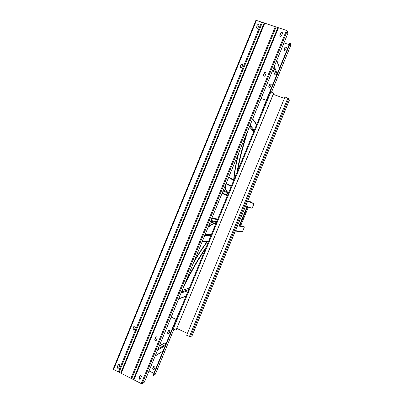 <?xml version="1.0" encoding="UTF-8"?>
<svg xmlns="http://www.w3.org/2000/svg" width="404" height="404" viewBox="0 0 404 404"><rect width="100%" height="100%" fill="white"/><g stroke="black" fill="none" stroke-linecap="round" stroke-linejoin="round"><path stroke-width="0.61" d="M247.768 200.919L253.576 203.389L247.723 201.025M245.683 205.974L252.116 208.307L253.98 203.808L247.677 201.142M250.005 201.571L249.899 201.823L250.01 201.576L251.51 202.197L251.389 202.46L251.51 202.197M271.251 84.35L270.826 83.987L269.731 84.492L268.842 87.224M286.512 47.238L285.623 49.98L284.512 50.5L284.047 50.061L284.057 49.44L284.936 47.303L286.042 46.783L286.552 47.369L286.082 46.92L284.977 47.44L284.047 50.056M259.802 116.943L266.736 99.172L289.926 42.849L290.299 42.975L290.819 45.243M283.967 42.885L289.173 44.677M290.299 42.975L270.236 91.713M268.801 86.507L269.68 84.38L270.776 83.875L271.185 84.209L270.357 87.072L269.256 87.577L268.852 86.618M227.513 195.374L222.134 193.203M227.391 195.672L222.008 193.511M237.491 225.806L244.445 226.866L242.592 231.356L241.986 231.679M182.901 303.727L175.447 320.922L152.98 375.493L153.328 375.669L155.404 374.104M153.328 375.669L172.74 328.523M244.445 226.866L237.456 225.887M149.031 370.923L153.868 373.336M168.766 330.214L167.609 332.649L168.029 333.765L168.665 333.78M153.919 366.15L152.848 368.519L153.262 369.64L153.959 369.63M217.66 219.301L211.802 218.327M217.539 219.599L211.676 218.635M214.847 222.043L215.413 222.094M168.958 333.416L167.907 333.83L167.488 332.714L168.68 330.255C169.529 330.073 169.907 330.442 169.811 331.351L168.958 333.416M154.177 369.332L153.136 369.731L152.717 368.605L153.838 366.201C154.707 365.958 155.101 366.312 155.025 367.271L154.177 369.332M263.509 75.826L264.463 72.887L265.64 72.341L266.079 72.695L266.069 73.356L265.13 75.649C264.64 76.351 264.11 76.422 263.524 75.851L263.469 75.048L264.408 72.76L265.585 72.215L266.019 72.569M282.482 32.81L282.022 32.482L280.836 33.047L279.841 35.855L279.846 35.188L280.79 32.891L281.977 32.325L282.482 32.81L282.472 33.461L281.522 35.759C280.952 36.522 280.391 36.557 279.841 35.855M156.171 336.805L154.934 339.416L155.383 340.617L156.055 340.638M140.264 375.361L139.122 377.897L139.567 379.104L140.304 379.098M113.145 369.206L255.949 20.251L113.145 369.206L141.254 383.613L142.152 383.75L144.435 382.098L287.865 33.406L287.244 30.946L286.476 30.436L141.254 383.613M255.949 20.251L286.476 30.436M156.368 340.249L156.015 340.663L155.247 340.693L154.798 339.491L155.712 337.274L156.07 336.855L156.833 336.83L157.277 338.032L156.368 340.249M140.531 378.78L139.415 379.204L138.976 377.998L139.885 375.786L140.996 375.361L141.44 376.568L140.531 378.78M257.323 24.896L256.414 27.901C256.974 28.527 257.515 28.472 258.04 27.74L258.974 25.457L258.959 24.745L258.494 24.336L257.323 24.896L256.414 27.911M134.411 329.614L134.002 330.058L133.31 330.053L132.871 328.866L133.774 326.664L134.189 326.22L134.875 326.225L135.315 327.412L134.411 329.614M118.766 367.817L117.67 368.241L117.241 367.049L118.135 364.857L118.478 364.453L119.23 364.433L119.665 365.625L118.766 367.817M241.143 64.423L240.213 66.69L240.309 67.539C240.885 68.039 241.4 67.953 241.844 67.276L242.774 65.009L242.304 63.877L241.143 64.423L240.299 67.524M258.959 24.745L258.555 24.498L257.383 25.058M134.3 326.18L133.022 328.8L133.461 329.987L134.047 330.033M118.579 364.403L117.402 366.958L117.832 368.15L118.493 368.175M242.774 64.317L242.375 64.009L241.213 64.554M273.776 92.905L176.018 330.219L273.836 93.036L270.18 91.738L172.72 328.452L270.18 91.738M176.018 330.219L172.72 328.452M273.296 94.349L284.386 98.409M176.866 328.437L187.395 333.446M192.092 335.704L190.436 336.82L186.638 335.28L284.971 96.995L288.804 98.591L289.35 100.202M253.773 131.588L252.758 130.861M182.169 290.36L187.789 288.582L189.057 288.784M247.697 201.086L250.419 202.217M159.307 345.945L164.125 343.132L166.16 343.486M276.452 75.573L274.755 74.361M290.855 45.162L271.533 92.087L290.845 45.218M267.069 99.293L266.736 99.172M246.511 133.941C241.89 148.813 238.739 161.56 237.062 172.18M238.734 152.853C236.284 162.847 234.734 171.296 234.073 178.204L233.936 179.77M227.356 193.38L228.29 193.481M224.887 186.512C225.558 190.067 226.74 192.269 228.437 193.122M223.139 190.764L225.19 191.597M223.816 189.117L223.937 189.37M228.528 192.91L228.497 192.9C226.866 191.9 225.75 189.552 225.154 185.86M238.037 154.54C235.598 164.852 234.143 173.417 233.674 180.224M237.698 170.624C239.653 159.1 243.208 145.369 248.364 129.437M266.266 100.313L261.125 98.414M223.043 190.991L225.573 192.057M227.609 195.142L222.225 192.986M222.281 193.279L227.518 195.364M251.217 202.071L251.106 202.338M155.399 374.139L173.902 329.209L155.363 374.195M242.592 231.356L235.466 230.704M212.317 218.387L211.858 218.19M217.756 219.074L211.908 218.059L217.751 219.084M216.781 221.442L210.888 220.539M210.772 220.826L216.665 221.715M211.115 222.851L209.681 223.483M213.463 222.129L210.716 220.963M216.079 223.139C214.095 222.988 211.529 224.159 208.373 226.659M216.256 222.71L215.287 222.084C213.625 221.887 211.741 222.392 209.636 223.594M208.075 227.381C211.292 224.725 213.918 223.402 215.968 223.417M207.252 241.491C203.237 246.733 198.919 253.192 194.304 260.868M207.565 241.486C203.242 247.142 198.581 254.187 193.582 262.62M206.242 247.031C199.738 256.323 192.875 267.938 185.658 281.886M183.8 286.401C191.36 271.382 198.622 258.802 205.575 248.662M171.175 317.095L176.073 319.407M175.447 320.922L175.76 321.074M133.865 379.881L278.487 27.73M133.386 379.437L277.836 27.664M142.152 383.75L287.244 30.946M131.754 378.614L276.073 27.068M121.185 373.468L264.777 23.084M275.316 26.654L130.931 378.397M120.72 373.033L264.14 23.023M119.109 372.22L262.403 22.437M113.544 369.604L256.51 20.281M261.641 22.018L118.286 372.003M173.291 328.917L270.897 91.854M289.37 100.147L192.062 335.78M190.436 336.82L288.804 98.591M287.875 98.056L189.395 336.593M233.84 179.997L228.75 177.119M228.588 177.518L233.684 180.381M231.401 185.921L226.2 183.325M228.639 177.391L233.734 180.26L228.644 177.386M208.651 241.178L202.384 241.218M204.757 235.451L210.918 235.673M205.202 234.371L211.343 234.643L205.202 234.371M211.191 235.017L205.04 234.764M252.904 131.012L249.475 126.735M249.839 125.856L253.98 131.083M252.576 119.195L256.596 124.735M254.298 130.31L250.172 125.043M186.047 296.092L178.725 298.738M181.083 293.006L188.299 290.622M182.138 290.436L188.052 288.562M188.678 289.693L181.482 292.031M247.142 206.505L239.077 226.028M248.45 206.979L240.496 226.23L248.455 206.979M239.643 226.109L247.662 206.691M159.227 346.137L164.463 343.077M165.812 344.324L158.08 348.93M157.565 350.182L165.322 345.521M163.075 350.98L155.222 355.879M273.846 67.488L276.715 74.932M274.952 74.629L272.973 69.614M276.725 60.489L279.472 68.236M277.154 73.871L274.306 66.377M223.826 189.097C224.71 191.375 225.988 192.839 227.649 193.501L228.189 193.728M225.124 191.511L223.165 190.703M215.534 222.119L216.448 222.251M242.117 231.689L235.31 231.088M192.092 335.734L289.37 100.187M233.85 179.977L228.76 177.098M231.204 186.411L225.988 183.835M208.53 241.476L202.258 241.531M252.848 130.967L249.47 126.755M256.697 124.483L252.687 118.933M185.966 296.289L178.639 298.94M163.014 351.121L155.161 356.025M274.796 74.457L272.922 69.735M279.543 68.064L276.801 60.307"/></g></svg>
